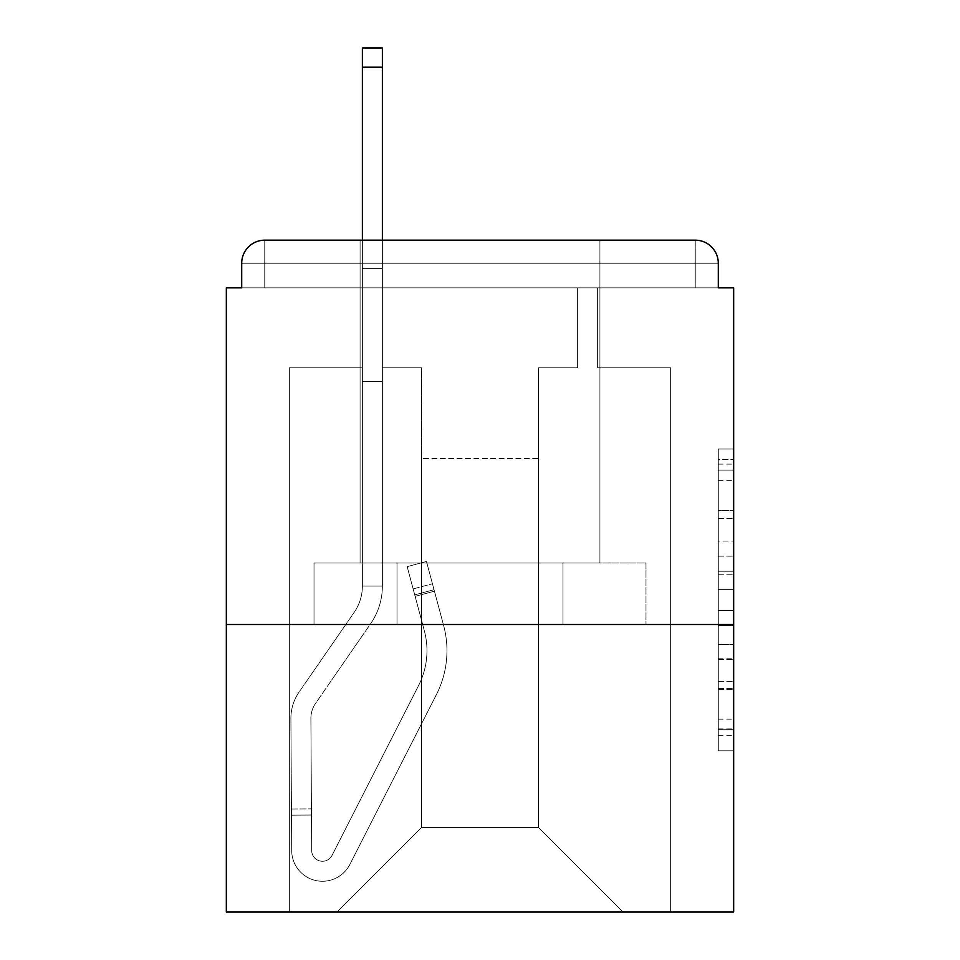 <?xml version="1.0" encoding="UTF-8"?>
<svg xmlns="http://www.w3.org/2000/svg" width="960" height="960" viewBox="0 0 960 960"><rect width="100%" height="100%" fill="white"/><g stroke="black" fill="none" stroke-linecap="round" stroke-linejoin="round"><path stroke-width="0.72" stroke-dasharray="4.8 3.6" d="M718.296 541.068L718.296 589.356L733.668 589.356L733.668 735.732L733.668 464.1L733.668 589.356L718.296 589.356L718.296 459.576L718.296 750.816L718.296 449.016L718.296 729.696L733.668 729.696L718.296 729.696L733.668 729.696L718.296 729.696L718.296 681.408L718.296 750.816L733.668 750.816L733.668 449.016L733.668 728.94L733.668 610.476L718.296 610.476L733.668 610.476L733.668 681.408L733.668 470.136L718.296 470.136L733.668 470.136L733.668 750.816L733.668 464.1L733.668 750.816L718.296 750.816L718.296 449.016L733.668 449.016L733.668 464.1L733.668 449.016L733.668 464.1L733.668 449.016L733.668 459.576L733.668 449.016L718.296 449.016L718.296 470.136L733.668 470.136L718.296 470.136L718.296 541.068L733.668 541.068M599.916 240.168L599.916 563.016L360.084 563.016L599.916 563.016L360.084 563.016L599.916 563.016L599.916 240.168L360.084 240.168L360.084 563.016L360.084 240.168L599.916 240.168L360.084 240.168M733.668 571.248L733.668 556.152L733.668 571.248L718.296 571.248L718.296 510.504L718.296 689.328L718.296 644.436L733.668 644.436L718.296 644.436L718.296 750.816L733.668 750.816L718.296 750.816L733.668 750.816L718.296 750.816L718.296 449.016L733.668 449.016L718.296 449.016L733.668 449.016L718.296 449.016L718.296 571.248L733.668 571.248M733.668 624.516L733.668 287.832L718.296 287.832L718.296 263.232A23.064 23.064 0 0 0 695.232 240.168A23.064 23.064 0 0 1 718.296 263.232A23.064 23.064 0 0 0 695.232 240.168L264.768 240.168L695.232 240.168A23.064 23.064 0 0 1 718.296 263.232A23.064 23.064 0 0 0 695.232 240.168L264.768 240.168A23.064 23.064 0 0 0 241.704 263.232L241.704 287.832L241.704 263.232A23.064 23.064 0 0 1 264.768 240.168A23.064 23.064 0 0 0 241.704 263.232L241.704 287.832L226.332 287.832L226.332 624.516L733.668 624.516L733.668 912L226.332 912L226.332 624.516L733.668 624.516L226.332 624.516M421.584 367.776L382.38 367.776L421.584 367.776L382.38 367.776L421.584 367.776L382.38 367.776L421.584 367.776L382.38 367.776L421.584 367.776L382.38 367.776L421.584 367.776L382.38 367.776L421.584 367.776L382.38 367.776L421.584 367.776L382.38 367.776L421.584 367.776L421.584 827.448L421.584 458.472L421.584 827.448L337.02 912L670.632 912L670.632 367.776L597.612 367.776L670.632 367.776L597.612 367.776L670.632 367.776L597.612 367.776L670.632 367.776L597.612 367.776L670.632 367.776L597.612 367.776L670.632 367.776L597.612 367.776L670.632 367.776L597.612 367.776L670.632 367.776L597.612 367.776L670.632 367.776L670.632 912L670.632 367.776L670.632 912L670.632 367.776L670.632 912L670.632 367.776L670.632 912L670.632 367.776L670.632 912L670.632 367.776L670.632 912L670.632 367.776L670.632 912L670.632 367.776L670.632 912L337.02 912L421.584 827.448L421.584 458.472L538.416 458.472L538.416 827.448L421.584 827.448L421.584 367.776M362.388 367.776L289.368 367.776L289.368 912L337.02 912L421.584 827.448L421.584 458.472L421.584 827.448L421.584 458.472L421.584 827.448L421.584 458.472L421.584 827.448L421.584 458.472L421.584 827.448L421.584 458.472L421.584 827.448L421.584 458.472L421.584 827.448L538.416 827.448L538.416 458.472L538.416 827.448L622.98 912L538.416 827.448L538.416 458.472L538.416 827.448L622.98 912L538.416 827.448L538.416 458.472L538.416 827.448L622.98 912L538.416 827.448L538.416 458.472L538.416 827.448L622.98 912L538.416 827.448L538.416 458.472L538.416 827.448L622.98 912L538.416 827.448L538.416 458.472L538.416 827.448L622.98 912L538.416 827.448L538.416 458.472L538.416 827.448L622.98 912L538.416 827.448L538.416 458.472L538.416 827.448L622.98 912L538.416 827.448L538.416 458.472L421.584 458.472L421.584 827.448L337.02 912L421.584 827.448L337.02 912L421.584 827.448L337.02 912L421.584 827.448L337.02 912L421.584 827.448L337.02 912L421.584 827.448L337.02 912L421.584 827.448L337.02 912L421.584 827.448L337.02 912L289.368 912L337.02 912L289.368 912L337.02 912L289.368 912L337.02 912L289.368 912L337.02 912L289.368 912L337.02 912L289.368 912L337.02 912L289.368 912L337.02 912L289.368 912L289.368 367.776L289.368 912L289.368 367.776L289.368 912L289.368 367.776L289.368 912L289.368 367.776L289.368 912L289.368 367.776L289.368 912L289.368 367.776L289.368 912L289.368 367.776L289.368 912L289.368 367.776L362.388 367.776L289.368 367.776L362.388 367.776L289.368 367.776L362.388 367.776L289.368 367.776L362.388 367.776L289.368 367.776L362.388 367.776L289.368 367.776L362.388 367.776L289.368 367.776L362.388 367.776L289.368 367.776L362.388 367.776L362.388 287.832L362.388 367.776M577.62 367.776L538.416 367.776L538.416 458.472L538.416 367.776L538.416 458.472L538.416 367.776L538.416 458.472L538.416 367.776L538.416 458.472L538.416 367.776L538.416 458.472L538.416 367.776L538.416 458.472L538.416 367.776L538.416 458.472L538.416 367.776L538.416 458.472L538.416 367.776L577.62 367.776L538.416 367.776L577.62 367.776L538.416 367.776L577.62 367.776L538.416 367.776L577.62 367.776L538.416 367.776L577.62 367.776L538.416 367.776L577.62 367.776L538.416 367.776L577.62 367.776L538.416 367.776L577.62 367.776L577.62 287.832L597.612 287.832L597.612 367.776L597.612 287.832L597.612 367.776L597.612 287.832L597.612 367.776L597.612 287.832L597.612 367.776L597.612 287.832L597.612 367.776L597.612 287.832L597.612 367.776L597.612 287.832L597.612 367.776L597.612 287.832L597.612 367.776L597.612 287.832L577.62 287.832L577.62 367.776L577.62 287.832L597.612 287.832L577.62 287.832L597.612 287.832L577.62 287.832L597.612 287.832L577.62 287.832L597.612 287.832L577.62 287.832L597.612 287.832L577.62 287.832L597.612 287.832L577.62 287.832L597.612 287.832L577.62 287.832L577.62 367.776M397.008 624.516L645.984 624.516L314.016 624.516L397.008 624.516L397.008 563.016L314.016 563.016L645.984 563.016L397.008 563.016L397.008 624.516L397.008 563.016L562.992 563.016L562.992 624.516L645.984 624.516L562.992 624.516L562.992 563.016L645.984 563.016L645.984 624.516L645.984 563.016L314.016 563.016L314.016 624.516L314.016 563.016L397.008 563.016L397.008 624.516M622.98 912L538.416 827.448L622.98 912M362.388 240.168L362.388 287.832L382.38 287.832L382.38 367.776L382.38 287.832L362.388 287.832L362.388 48L362.388 381.612L382.38 381.612L382.38 586.08L362.388 586.08L362.388 381.612L382.38 381.612L382.38 586.08L362.388 586.08L362.388 381.612L382.38 381.612L382.38 287.832L362.388 287.832L382.38 287.832L362.388 287.832L382.38 287.832L362.388 287.832L362.388 268.608L382.38 268.608L382.38 48L382.38 287.832L362.388 287.832L362.388 381.612L382.38 381.612L382.38 586.08L362.388 586.08A46.116 46.116 0 0 1 354.216 612.3L299.088 692.052A46.116 46.116 0 0 0 290.904 718.56L291.708 850.692A30.744 30.744 0 0 0 322.452 881.256A30.744 30.744 0 0 1 291.708 850.692A30.744 30.744 0 0 0 322.452 881.256A30.744 30.744 0 0 1 291.708 850.692L291.456 808.992L291.492 815.148L291.456 808.992L291.492 815.148L291.456 808.992L291.492 815.148L291.456 808.992L291.492 815.148L291.456 808.992L291.492 815.148L291.456 808.992L291.492 815.148L291.456 808.992L291.492 815.148L291.456 808.992L291.492 815.148L311.472 815.028L311.436 808.872L311.688 850.572A10.764 10.764 0 0 0 332.04 855.396A10.764 10.764 0 0 1 322.452 861.264A10.764 10.764 0 0 0 332.04 855.396A10.764 10.764 0 0 1 311.688 850.572A10.764 10.764 0 0 0 322.452 861.264A10.764 10.764 0 0 1 311.688 850.572A10.764 10.764 0 0 0 332.04 855.396L418.584 685.548A76.872 76.872 0 0 0 424.344 630.756A76.872 76.872 0 0 1 418.584 685.548A76.872 76.872 0 0 0 424.344 630.756L407.172 566.652L415.128 596.352L407.172 566.652L426.468 561.48L434.424 591.18L426.468 561.48L407.172 566.652L415.128 596.352L407.172 566.652L426.468 561.48L434.424 591.18L426.468 561.48L407.172 566.652L415.128 596.352L407.172 566.652L426.468 561.48L434.424 591.18L426.468 561.48L407.172 566.652L415.128 596.352L407.172 566.652L426.468 561.48L434.424 591.18L426.468 561.48L407.172 566.652L415.128 596.352L407.172 566.652L426.468 561.48L434.424 591.18L426.468 561.48L407.172 566.652L415.128 596.352L407.172 566.652L426.468 561.48L434.424 591.18L426.468 561.48L407.172 566.652L415.128 596.352L407.172 566.652L426.468 561.48L434.424 591.18L426.468 561.48L407.172 566.652L415.128 596.352L434.424 591.18L426.468 561.48L434.424 591.18L415.128 596.352L434.424 591.18L415.128 596.352L434.424 591.18L415.128 596.352L434.424 591.18L415.128 596.352L434.424 591.18L415.128 596.352L434.424 591.18L415.128 596.352L434.424 591.18L415.128 596.352L434.424 591.18L415.128 596.352L424.344 630.756L413.136 588.924L414.732 594.864L413.136 588.924L414.732 594.864L413.136 588.924L414.732 594.864L413.136 588.924L414.732 594.864L413.136 588.924L414.732 594.864L413.136 588.924L414.732 594.864L413.136 588.924L414.732 594.864L413.136 588.924L414.732 594.864L434.028 589.692L432.444 583.752L443.652 625.584A96.852 96.852 0 0 1 436.392 694.62A96.852 96.852 0 0 0 443.652 625.584A96.852 96.852 0 0 1 436.392 694.62L349.848 864.468L436.392 694.62A96.852 96.852 0 0 0 443.652 625.584L434.424 591.18L443.652 625.584A96.852 96.852 0 0 1 436.392 694.62L349.848 864.468A30.744 30.744 0 0 1 322.452 881.256A30.744 30.744 0 0 0 349.848 864.468L436.392 694.62A96.852 96.852 0 0 0 443.652 625.584A96.852 96.852 0 0 1 436.392 694.62L349.848 864.468A30.744 30.744 0 0 1 322.452 881.256A30.744 30.744 0 0 0 349.848 864.468L436.392 694.62A96.852 96.852 0 0 0 443.652 625.584L434.424 591.18L443.652 625.584A96.852 96.852 0 0 1 436.392 694.62L349.848 864.468A30.744 30.744 0 0 1 291.708 850.692L291.492 815.148L311.472 815.028L311.688 850.572A10.764 10.764 0 0 0 332.04 855.396L418.584 685.548A76.872 76.872 0 0 0 424.344 630.756L414.732 594.864L434.028 589.692L443.652 625.584A96.852 96.852 0 0 1 436.392 694.62A96.852 96.852 0 0 0 443.652 625.584L434.424 591.18L443.652 625.584A96.852 96.852 0 0 1 436.392 694.62L349.848 864.468L436.392 694.62A96.852 96.852 0 0 0 443.652 625.584A96.852 96.852 0 0 1 436.392 694.62L349.848 864.468A30.744 30.744 0 0 1 291.708 850.692A30.744 30.744 0 0 0 349.848 864.468L436.392 694.62A96.852 96.852 0 0 0 443.652 625.584L434.424 591.18L443.652 625.584A96.852 96.852 0 0 1 436.392 694.62L349.848 864.468A30.744 30.744 0 0 1 322.452 881.256A30.744 30.744 0 0 0 349.848 864.468L436.392 694.62A96.852 96.852 0 0 0 443.652 625.584A96.852 96.852 0 0 1 436.392 694.62L349.848 864.468A30.744 30.744 0 0 1 291.708 850.692A30.744 30.744 0 0 0 322.452 881.256A30.744 30.744 0 0 1 291.708 850.692L291.492 815.148L311.472 815.028L311.436 808.872L311.688 850.572A10.764 10.764 0 0 0 322.452 861.264A10.764 10.764 0 0 1 311.688 850.572A10.764 10.764 0 0 0 322.452 861.264A10.764 10.764 0 0 1 311.688 850.572A10.764 10.764 0 0 0 332.04 855.396L418.584 685.548A76.872 76.872 0 0 0 424.344 630.756A76.872 76.872 0 0 1 418.584 685.548A76.872 76.872 0 0 0 424.344 630.756A76.872 76.872 0 0 1 418.584 685.548A76.872 76.872 0 0 0 424.344 630.756L414.732 594.864L434.028 589.692L432.444 583.752L443.652 625.584A96.852 96.852 0 0 1 436.392 694.62A96.852 96.852 0 0 0 443.652 625.584A96.852 96.852 0 0 1 436.392 694.62L349.848 864.468L436.392 694.62A96.852 96.852 0 0 0 443.652 625.584L434.424 591.18L443.652 625.584A96.852 96.852 0 0 1 436.392 694.62L349.848 864.468A30.744 30.744 0 0 1 322.452 881.256A30.744 30.744 0 0 0 349.848 864.468L436.392 694.62A96.852 96.852 0 0 0 443.652 625.584A96.852 96.852 0 0 1 436.392 694.62L349.848 864.468A30.744 30.744 0 0 1 322.452 881.256A30.744 30.744 0 0 0 349.848 864.468L436.392 694.62A96.852 96.852 0 0 0 443.652 625.584L434.424 591.18L443.652 625.584A96.852 96.852 0 0 1 436.392 694.62L349.848 864.468A30.744 30.744 0 0 1 291.708 850.692L291.492 815.148L311.472 815.028L311.688 850.572A10.764 10.764 0 0 0 332.04 855.396L418.584 685.548A76.872 76.872 0 0 0 424.344 630.756L414.732 594.864L434.028 589.692L443.652 625.584A96.852 96.852 0 0 1 436.392 694.62A96.852 96.852 0 0 0 443.652 625.584L432.444 583.752L443.652 625.584A96.852 96.852 0 0 1 436.392 694.62L349.848 864.468A30.744 30.744 0 0 1 291.708 850.692A30.744 30.744 0 0 0 349.848 864.468L436.392 694.62A96.852 96.852 0 0 0 443.652 625.584L432.444 583.752L443.652 625.584A96.852 96.852 0 0 1 436.392 694.62L349.848 864.468A30.744 30.744 0 0 1 322.452 881.256A30.744 30.744 0 0 0 349.848 864.468L436.392 694.62L349.848 864.468A30.744 30.744 0 0 1 291.708 850.692A30.744 30.744 0 0 0 322.452 881.256A30.744 30.744 0 0 1 291.708 850.692L291.492 815.148L311.472 815.028L311.436 808.872L311.688 850.572A10.764 10.764 0 0 0 322.452 861.264A10.764 10.764 0 0 1 311.688 850.572A10.764 10.764 0 0 0 322.452 861.264A10.764 10.764 0 0 1 311.688 850.572A10.764 10.764 0 0 0 332.04 855.396A10.764 10.764 0 0 1 322.452 861.264A10.764 10.764 0 0 0 332.04 855.396A10.764 10.764 0 0 1 311.688 850.572A10.764 10.764 0 0 0 322.452 861.264A10.764 10.764 0 0 1 311.688 850.572A10.764 10.764 0 0 0 332.04 855.396L418.584 685.548A76.872 76.872 0 0 0 424.344 630.756A76.872 76.872 0 0 1 418.584 685.548A76.872 76.872 0 0 0 424.344 630.756A76.872 76.872 0 0 1 418.584 685.548A76.872 76.872 0 0 0 424.344 630.756L414.732 594.864L434.028 589.692L414.732 594.864L434.028 589.692L414.732 594.864L434.028 589.692L414.732 594.864L434.028 589.692L414.732 594.864L424.344 630.756A76.872 76.872 0 0 1 418.584 685.548A76.872 76.872 0 0 0 424.344 630.756A76.872 76.872 0 0 1 418.584 685.548A76.872 76.872 0 0 0 424.344 630.756L414.732 594.864L424.344 630.756A76.872 76.872 0 0 1 418.584 685.548A76.872 76.872 0 0 0 424.344 630.756A76.872 76.872 0 0 1 418.584 685.548A76.872 76.872 0 0 0 424.344 630.756L414.732 594.864L424.344 630.756A76.872 76.872 0 0 1 418.584 685.548A76.872 76.872 0 0 0 424.344 630.756A76.872 76.872 0 0 1 418.584 685.548A76.872 76.872 0 0 0 424.344 630.756L414.732 594.864L424.344 630.756A76.872 76.872 0 0 1 418.584 685.548L332.04 855.396A10.764 10.764 0 0 1 322.452 861.264A10.764 10.764 0 0 0 332.04 855.396A10.764 10.764 0 0 1 311.688 850.572A10.764 10.764 0 0 0 322.452 861.264A10.764 10.764 0 0 1 311.688 850.572A10.764 10.764 0 0 0 332.04 855.396L418.584 685.548L332.04 855.396A10.764 10.764 0 0 1 322.452 861.264A10.764 10.764 0 0 0 332.04 855.396A10.764 10.764 0 0 1 311.688 850.572A10.764 10.764 0 0 0 322.452 861.264A10.764 10.764 0 0 1 311.688 850.572L310.896 718.44L311.688 850.572A10.764 10.764 0 0 0 332.04 855.396L418.584 685.548L332.04 855.396A10.764 10.764 0 0 1 322.452 861.264A10.764 10.764 0 0 0 332.04 855.396A10.764 10.764 0 0 1 311.688 850.572L310.896 718.44L311.688 850.572L311.472 815.028L291.492 815.148L311.472 815.028L291.492 815.148L311.472 815.028L291.492 815.148L311.472 815.028L291.492 815.148L291.708 850.692A30.744 30.744 0 0 0 349.848 864.468L436.392 694.62L349.848 864.468A30.744 30.744 0 0 1 322.452 881.256A30.744 30.744 0 0 0 349.848 864.468A30.744 30.744 0 0 1 291.708 850.692A30.744 30.744 0 0 0 322.452 881.256A30.744 30.744 0 0 1 291.708 850.692L291.492 815.148L291.708 850.692A30.744 30.744 0 0 0 349.848 864.468L436.392 694.62L349.848 864.468A30.744 30.744 0 0 1 322.452 881.256A30.744 30.744 0 0 0 349.848 864.468A30.744 30.744 0 0 1 291.708 850.692A30.744 30.744 0 0 0 322.452 881.256A30.744 30.744 0 0 1 291.708 850.692L291.492 815.148L291.708 850.692A30.744 30.744 0 0 0 349.848 864.468A30.744 30.744 0 0 1 291.708 850.692A30.744 30.744 0 0 0 322.452 881.256A30.744 30.744 0 0 1 291.708 850.692L291.492 815.148L291.708 850.692A30.744 30.744 0 0 0 349.848 864.468A30.744 30.744 0 0 1 291.708 850.692L291.492 815.148L291.708 850.692A30.744 30.744 0 0 0 322.452 881.256A30.744 30.744 0 0 1 291.708 850.692L290.904 718.56A46.116 46.116 0 0 1 299.088 692.052A46.116 46.116 0 0 0 290.904 718.56A46.116 46.116 0 0 1 299.088 692.052A46.116 46.116 0 0 0 290.904 718.56A46.116 46.116 0 0 1 299.088 692.052A46.116 46.116 0 0 0 290.904 718.56A46.116 46.116 0 0 1 299.088 692.052A46.116 46.116 0 0 0 290.904 718.56A46.116 46.116 0 0 1 299.088 692.052A46.116 46.116 0 0 0 290.904 718.56A46.116 46.116 0 0 1 299.088 692.052A46.116 46.116 0 0 0 290.904 718.56A46.116 46.116 0 0 1 299.088 692.052A46.116 46.116 0 0 0 290.904 718.56A46.116 46.116 0 0 1 299.088 692.052L354.216 612.3A46.116 46.116 0 0 0 362.388 586.08L362.388 287.832L382.38 287.832L362.388 287.832L382.38 287.832L362.388 287.832L362.388 268.608L382.38 268.608L382.38 48L382.38 287.832L362.388 287.832L362.388 381.612L382.38 381.612L382.38 586.08L362.388 586.08L362.388 381.612L382.38 381.612L382.38 287.832L362.388 287.832L382.38 287.832L362.388 287.832L382.38 287.832L362.388 287.832L362.388 48L362.388 381.612L382.38 381.612L382.38 586.08A66.108 66.108 0 0 1 370.656 623.664L315.528 703.416A26.136 26.136 0 0 0 310.896 718.44A26.136 26.136 0 0 1 315.528 703.416A26.136 26.136 0 0 0 310.896 718.44A26.136 26.136 0 0 1 315.528 703.416A26.136 26.136 0 0 0 310.896 718.44A26.136 26.136 0 0 1 315.528 703.416A26.136 26.136 0 0 0 310.896 718.44A26.136 26.136 0 0 1 315.528 703.416A26.136 26.136 0 0 0 310.896 718.44A26.136 26.136 0 0 1 315.528 703.416A26.136 26.136 0 0 0 310.896 718.44A26.136 26.136 0 0 1 315.528 703.416A26.136 26.136 0 0 0 310.896 718.44A26.136 26.136 0 0 1 315.528 703.416A26.136 26.136 0 0 0 310.896 718.44A26.136 26.136 0 0 1 315.528 703.416L370.656 623.664A66.108 66.108 0 0 0 382.38 586.08L362.388 586.08A46.116 46.116 0 0 1 354.216 612.3A46.116 46.116 0 0 0 362.388 586.08L362.388 381.612L382.38 381.612L382.38 586.08L362.388 586.08L362.388 287.832L382.38 287.832L362.388 287.832L382.38 287.832L362.388 287.832L362.388 268.608L382.38 268.608L382.38 48L382.38 287.832L362.388 287.832L362.388 381.612L382.38 381.612L382.38 287.832L362.388 287.832L382.38 287.832L362.388 287.832L382.38 287.832L382.38 586.08L362.388 586.08A46.116 46.116 0 0 1 354.216 612.3A46.116 46.116 0 0 0 362.388 586.08L362.388 381.612L382.38 381.612L382.38 586.08L362.388 586.08L362.388 381.612L382.38 381.612L382.38 48L382.38 586.08A66.108 66.108 0 0 1 370.656 623.664A66.108 66.108 0 0 0 382.38 586.08L362.388 586.08A46.116 46.116 0 0 1 354.216 612.3A46.116 46.116 0 0 0 362.388 586.08L362.388 381.612L382.38 381.612L382.38 586.08L362.388 586.08L362.388 268.608L382.38 268.608L382.38 48L382.38 586.08L362.388 586.08A46.116 46.116 0 0 1 354.216 612.3A46.116 46.116 0 0 0 362.388 586.08L362.388 381.612L382.38 381.612L382.38 586.08L362.388 586.08L362.388 381.612L382.38 381.612L382.38 48L362.388 48L362.388 381.612L382.38 381.612L382.38 586.08A66.108 66.108 0 0 1 370.656 623.664A66.108 66.108 0 0 0 382.38 586.08L362.388 586.08A46.116 46.116 0 0 1 354.216 612.3A46.116 46.116 0 0 0 362.388 586.08L362.388 381.612L382.38 381.612L382.38 586.08L362.388 586.08L362.388 287.832L382.38 287.832L382.38 381.612L382.38 268.608L382.38 586.08L362.388 586.08A46.116 46.116 0 0 1 354.216 612.3A46.116 46.116 0 0 0 362.388 586.08L362.388 381.612L382.38 381.612L382.38 586.08L362.388 586.08L362.388 381.612L382.38 381.612L382.38 268.608L362.388 268.608L382.38 268.608L362.388 268.608L362.388 48L362.388 287.832L382.38 287.832L382.38 381.612L362.388 381.612L382.38 381.612L362.388 381.612L362.388 268.608L382.38 268.608L362.388 268.608L362.388 48L362.388 381.612L382.38 381.612L362.388 381.612L382.38 381.612L362.388 381.612L362.388 287.832L382.38 287.832L382.38 268.608L362.388 268.608L362.388 48L362.388 287.832L382.38 287.832L382.38 381.612L362.388 381.612L382.38 381.612L362.388 381.612L362.388 268.608L382.38 268.608L362.388 268.608L362.388 67.212L382.38 67.212M718.296 263.232L695.244 263.232L695.232 240.168L695.232 263.22L695.232 240.168L695.232 263.22L718.296 263.232L695.244 263.232L695.232 240.168L695.232 263.22L695.232 240.168L695.232 263.22L718.296 263.232L695.244 263.232L718.296 263.232A23.064 23.064 0 0 0 695.232 240.168L695.232 263.22L718.296 263.232L695.244 263.232L718.296 263.232A23.064 23.064 0 0 0 695.232 240.168L695.232 263.22L718.296 263.232L695.244 263.232L718.296 263.232A23.064 23.064 0 0 0 695.232 240.168L695.232 287.832L695.244 263.232L695.232 287.832L695.244 263.232L695.232 287.832L695.244 263.232L718.296 263.232L695.232 263.232L718.296 263.232A23.064 23.064 0 0 0 695.232 240.168A23.064 23.064 0 0 1 718.296 263.232L718.296 287.832L718.296 263.232A23.064 23.064 0 0 0 695.232 240.168L695.232 287.832L241.704 287.832L264.768 287.832L241.704 287.832L264.768 287.832L241.704 287.832L264.768 287.832L241.704 287.832L264.768 287.832L241.704 287.832L264.768 287.832L241.704 287.832L264.768 287.832L241.704 287.832L264.768 287.832L241.704 287.832L264.768 287.832L264.768 263.232L264.768 287.832L264.768 263.232L695.232 263.232L241.704 263.232L241.704 287.832L241.704 263.232A23.064 23.064 0 0 1 264.768 240.168A23.064 23.064 0 0 0 241.704 263.232L241.704 287.832L241.704 263.232A23.064 23.064 0 0 1 264.768 240.168A23.064 23.064 0 0 0 241.704 263.232L264.768 263.232L264.768 240.168A23.064 23.064 0 0 0 241.704 263.232L264.756 263.232L264.756 287.832L264.768 263.232L695.232 263.232L695.232 287.832L718.296 287.832L264.768 287.832L264.768 263.232L264.756 287.832L264.768 263.232L695.232 263.232L695.232 240.168L264.768 240.168A23.064 23.064 0 0 0 241.704 263.232L264.756 263.232L264.756 287.832L264.768 263.232L718.296 263.232A23.064 23.064 0 0 0 695.232 240.168L264.768 240.168A23.064 23.064 0 0 0 241.704 263.232L264.756 263.232L264.756 287.832L264.768 263.232L695.232 263.22L264.768 263.22L264.756 287.832L264.768 263.232L695.232 263.232L695.232 287.832L718.296 287.832L264.756 287.832L718.296 287.832L264.756 287.832L718.296 287.832L264.756 287.832L718.296 287.832L264.756 287.832L718.296 287.832L264.756 287.832L718.296 287.832L264.756 287.832L718.296 287.832L264.756 287.832L695.232 287.832L695.232 263.22L264.768 263.22L264.756 287.832L264.756 263.232L695.232 263.232L695.232 287.832L695.244 263.232L264.756 263.232L695.232 263.232L695.232 287.832L695.232 263.22L241.704 263.232L264.756 263.232L264.768 240.168A23.064 23.064 0 0 0 241.704 263.232L264.756 263.232L241.704 263.232L264.756 263.232L264.768 240.168A23.064 23.064 0 0 0 241.704 263.232L264.768 263.232L264.768 240.168L264.768 263.232L264.768 240.168L264.768 263.22L241.704 263.232L264.768 263.232L264.768 240.168L264.768 263.22L264.768 240.168L264.768 263.22L241.704 263.232M695.232 240.168L695.232 263.232L695.232 240.168L264.768 240.168L264.768 263.22L264.768 240.168L264.768 263.22L695.232 263.22L264.768 263.22L695.232 263.22L695.232 240.168L264.768 240.168L264.768 263.22L264.768 240.168M562.992 563.016L562.992 624.516L562.992 563.016M718.296 589.356L733.668 589.356L718.296 589.356M718.296 459.576L718.296 449.016L718.296 459.576L733.668 459.576L718.296 459.576M718.296 688.572L718.296 625.572L718.296 688.572L733.668 688.572L718.296 688.572M718.296 625.572L718.296 610.476L733.668 610.476L718.296 610.476L718.296 625.572L733.668 625.572L718.296 625.572M718.296 510.504L718.296 470.136L718.296 510.504L733.668 510.504L718.296 510.504M718.296 449.016L733.668 449.016L718.296 449.016L718.296 464.1L718.296 449.016L733.668 449.016M718.296 750.816L733.668 750.816L718.296 750.816L718.296 735.732L718.296 750.816M382.38 586.08A66.108 66.108 0 0 1 370.656 623.664A66.108 66.108 0 0 0 382.38 586.08L362.388 586.08A46.116 46.116 0 0 1 354.216 612.3A46.116 46.116 0 0 0 362.388 586.08L382.38 586.08A66.108 66.108 0 0 1 370.656 623.664A66.108 66.108 0 0 0 382.38 586.08L362.388 586.08L382.38 586.08A66.108 66.108 0 0 1 370.656 623.664A66.108 66.108 0 0 0 382.38 586.08L362.388 586.08L382.38 586.08A66.108 66.108 0 0 1 370.656 623.664A66.108 66.108 0 0 0 382.38 586.08L362.388 586.08L382.38 586.08A66.108 66.108 0 0 1 370.656 623.664A66.108 66.108 0 0 0 382.38 586.08M332.04 855.396L418.584 685.548L332.04 855.396A10.764 10.764 0 0 1 322.452 861.264A10.764 10.764 0 0 0 332.04 855.396A10.764 10.764 0 0 1 322.452 861.264A10.764 10.764 0 0 0 332.04 855.396L418.584 685.548L332.04 855.396A10.764 10.764 0 0 1 311.688 850.572A10.764 10.764 0 0 0 332.04 855.396L418.584 685.548A76.872 76.872 0 0 0 424.344 630.756L414.732 594.864L424.344 630.756A76.872 76.872 0 0 1 418.584 685.548L332.04 855.396A10.764 10.764 0 0 1 322.452 861.264A10.764 10.764 0 0 0 332.04 855.396L418.584 685.548A76.872 76.872 0 0 0 424.344 630.756L414.732 594.864L424.344 630.756A76.872 76.872 0 0 1 418.584 685.548L332.04 855.396M382.38 240.168L382.38 287.832L362.388 287.832L362.388 381.612L362.388 268.608L382.38 268.608L362.388 268.608L362.388 67.212M362.388 381.612L382.38 381.612L362.388 381.612M407.172 566.652L426.468 561.48L407.172 566.652M362.388 268.608L382.38 268.608L362.388 268.608M718.296 681.408L733.668 681.408L718.296 681.408M718.296 658.764L733.668 658.764M718.296 518.424L733.668 518.424L718.296 518.424M718.296 464.1L733.668 464.1M718.296 735.732L733.668 735.732M718.296 719.124L733.668 719.124M718.296 480.696L733.668 480.696M718.296 574.26L733.668 574.26L718.296 574.26M718.296 659.52L733.668 659.52L718.296 659.52M718.296 689.328L733.668 689.328L718.296 689.328M718.296 556.152L733.668 556.152L718.296 556.152M311.472 815.028L291.492 815.148L311.472 815.028M434.028 589.692L414.732 594.864L434.028 589.692M718.296 728.94L733.668 728.94M718.296 729.696L733.668 729.696M718.296 470.136L733.668 470.136M291.456 808.992L311.436 808.872L291.456 808.992M413.136 588.924L432.444 583.752L413.136 588.924M362.388 48L382.38 48L362.388 48"/><path stroke-width="1.44" d="M733.668 624.516L733.668 287.832L718.296 287.832L718.296 263.232A23.064 23.064 0 0 0 695.232 240.168L264.768 240.168A23.064 23.064 0 0 0 241.704 263.232L241.704 287.832L226.332 287.832L226.332 912L733.668 912L733.668 624.516L226.332 624.516M241.704 263.232L241.704 287.832M695.232 240.168L599.916 240.168M360.084 240.168L264.768 240.168M718.296 287.832L718.296 263.232M382.38 67.212L362.388 67.212L362.388 48L382.38 48L382.38 240.168M362.388 67.212L362.388 240.168"/></g></svg>
